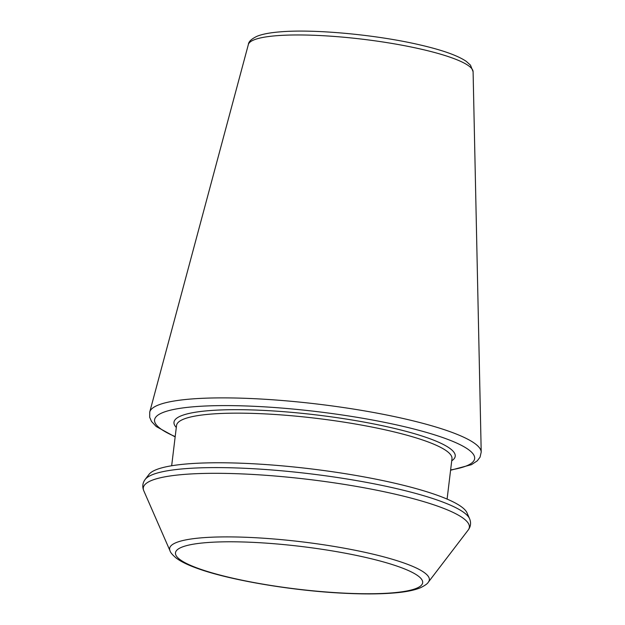 <?xml version="1.0" encoding="UTF-8"?>
<svg xmlns="http://www.w3.org/2000/svg" width="625" height="625" viewBox="0 0 625 625"><rect width="100%" height="100%" fill="white"/><g stroke="black" fill="none" stroke-linecap="round" stroke-linejoin="round"><path stroke-width="0.94" d="M394.961 483.258A160.969 27.672 6.9 0 1 467.016 512.836L469.57 518.68A164.219 28.234 6.9 0 0 396.062 488.5A164.219 28.234 6.9 0 0 145.164 479.422L149.039 474.359A160.969 27.672 6.9 0 1 394.961 483.258M422.055 49.375A113.219 19.469 6.9 0 1 473.094 71.719L470.477 65.156L466.281 61.375C457.75 55.555 442.367 50.078 420.133 44.945C377.227 34.836 314.672 28.922 280.57 31.828C270.531 32.594 262.828 34.016 257.445 36.102C251.617 38.766 248.586 41.57 248.359 44.516A113.219 19.469 6.9 0 1 309.359 35.125A113.219 19.469 6.9 0 1 422.055 49.375M248.359 44.516L149.75 411.984A166.992 28.711 6.9 0 1 239.719 398.125A166.992 28.711 6.9 0 1 405.93 419.141A166.992 28.711 6.9 0 1 481.211 452.094L480.047 457.18L477.266 460.844L471.477 464.664L450.586 470.242M175.195 436.594A161.203 27.719 6.9 0 1 205.086 406.031A161.203 27.719 6.9 0 1 402 426.117A161.203 27.719 6.9 0 1 450.625 469.93M176.297 427.461A141.641 24.352 6.9 0 1 236.602 409.68A141.641 24.352 6.9 0 1 391.398 427.711A141.641 24.352 6.9 0 1 451.727 460.797M171.664 465.766L176.547 425.437A138.719 23.852 6.9 0 1 249.898 413.312A138.719 23.852 6.9 0 1 389.469 430.805A138.719 23.852 6.9 0 1 451.977 458.766L447.094 499.094M170.023 550.812A130.797 22.484 6.9 0 1 233.078 536.938A130.797 22.484 6.9 0 1 370.398 553.547A130.797 22.484 6.9 0 1 428.406 582.086C427.633 583.625 425.008 585.5 420.523 587.719C414.984 590.039 407.273 591.688 397.383 592.664C382.008 594.188 362.977 594.312 340.289 593.055C289.305 590.305 228.188 579.789 196.82 568.203C187.789 564.969 180.922 561.602 176.234 558.102C172.508 554.953 170.438 552.523 170.023 550.812L143.789 490.781A164.219 28.234 6.9 0 1 222.961 473.367A164.219 28.234 6.9 0 1 395.367 494.219A164.219 28.234 6.9 0 1 468.195 530.039C470.789 526.508 471.25 522.727 469.57 518.68M366.539 557.633A124.477 21.398 6.9 0 1 354.992 593.555A124.477 21.398 6.9 0 1 175.633 552.117A124.477 21.398 6.9 0 1 366.539 557.633M473.094 71.719L481.211 452.094M175.156 436.914L156.211 426.516L151.484 421.414L149.688 417.289L149.75 411.984M143.789 490.781C142.117 486.734 142.57 482.953 145.164 479.422M428.406 582.086L468.195 530.039"/></g></svg>
